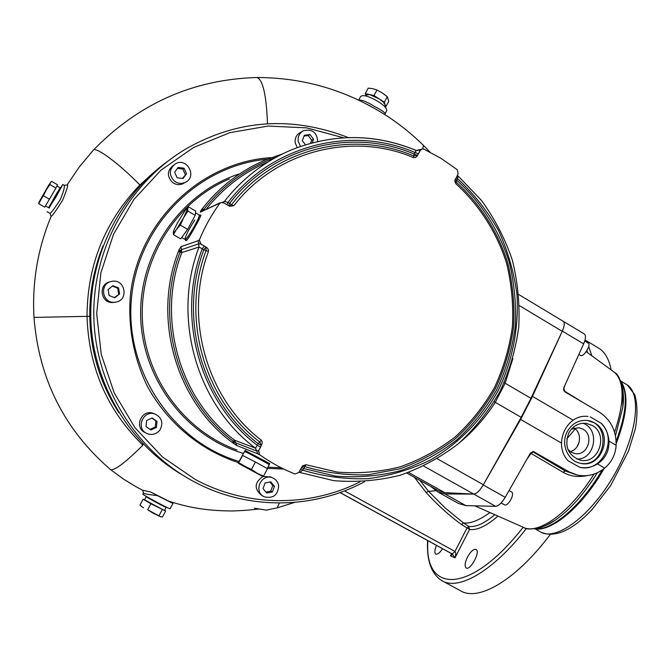 <?xml version="1.0" encoding="UTF-8"?>
<svg xmlns="http://www.w3.org/2000/svg" width="671" height="671" viewBox="0 0 671 671"><rect width="100%" height="100%" fill="white"/><g stroke="black" fill="none" stroke-linecap="round" stroke-linejoin="round"><path stroke-width="1.01" d="M114.716 302.252L113.399 302.453C100.776 304.189 97.563 283.917 110.136 281.837M115.538 302.143L114.875 302.218C102.017 303.98 98.956 283.246 111.805 281.384C125.267 278.356 129.226 300.482 115.538 302.143M109.105 295.55L114.825 297.739L119.555 293.923L118.574 287.918L112.871 285.72L108.123 289.536L109.105 295.55M114.355 297.563L119.555 293.923M118.641 294.108L117.668 288.136L118.574 287.918M117.668 288.136L112.392 286.106M145.532 432.753C133.563 428.257 141.262 408.723 153.173 413.319L154.213 413.739M159.975 429.96C156.561 434.154 152.325 435.378 147.276 433.651C135.206 429.121 142.982 409.411 154.984 414.049C161.887 417.622 163.548 422.923 159.975 429.96M150.9 430.019L156.402 427.435L157.006 421.413L152.116 417.958L146.605 420.532L146.001 426.563L150.9 430.019M150.027 429.406L155.303 426.932L156.402 427.435M155.303 426.932L155.907 420.935L157.006 421.413M155.907 420.935L151.856 418.075M263.56 496.414L261.715 495.45C253.974 488.84 254.368 482.541 262.906 476.544L238.708 462.705L238.138 463.158L244.546 451.491L245.116 451.893M263.091 476.477L270.598 476.972M278.641 485.536C278.121 494.946 273.382 498.721 264.416 496.859C252.841 492.103 261.22 472.753 272.611 477.886C275.932 479.346 277.937 481.895 278.641 485.536M272.418 491.952L274.464 486.349L270.807 481.862L265.087 482.977L263.032 488.58L266.697 493.076L272.418 491.952L270.749 491.13L272.787 485.561L274.464 486.349M265.892 492.078L270.749 491.13M272.787 485.561L269.918 482.038M297.245 147.595L295.215 142.839C294.737 138.041 296.54 134.536 300.625 132.33L302.478 131.306M300.507 146.412L298.184 141.271C297.698 136.423 299.518 132.892 303.627 130.669C312.225 128.79 316.922 132.388 317.735 141.48M312.216 142.831L313.567 139.216L309.96 134.544L304.332 135.299L302.311 140.717L305.456 144.785M310.547 143.284L311.705 140.164L308.123 135.525L304.047 136.07M308.123 135.525L309.96 134.544M311.705 140.164L313.567 139.216M184.877 182.604L183.124 183.661C179.459 185.238 175.945 184.852 172.581 182.529C166.727 176.297 167.012 170.535 173.437 165.251M174.552 181.262C168.647 174.98 168.933 169.167 175.416 163.833C187.05 156.846 197.643 177.043 185.188 182.411C181.489 183.997 177.941 183.611 174.552 181.262M174.661 172.212L177.11 177.756L183.049 178.52L186.53 173.739L184.089 168.203L178.15 167.431L174.661 172.212M182.437 178.436L186.53 173.739M185.288 174.544L182.856 169.033L184.089 168.203M182.856 169.033L177.496 168.337M578.863 354.414L580.591 355.445C583.2 357.853 591.361 345.011 588.366 343.2L588.182 343.091M501.136 502.956L504.651 504.928C506.362 505.473 508.408 503.762 510.79 499.778C512.703 495.936 513.072 493.386 511.898 492.137L511.763 492.061M302.059 466.53L304.416 466.496C325.351 472.778 346.597 475.538 368.161 474.774L399.622 468.844C419.87 461.749 438.515 451.65 455.55 438.574C471.369 424.005 484.655 407.339 495.416 388.576C504.533 368.933 510.589 348.333 513.592 326.785C514.766 305.045 512.77 283.607 507.603 262.478C497.697 231.428 479.983 203.682 456.054 181.984L455.777 183.644L454.846 180.944L458.125 173.697L457.295 169.746L441.233 158.482L423.997 149.163L421.975 149.021L420.356 150.379L416.834 156.511L415.299 157.576L413.462 157.601L413.797 155.974L417.714 155.286L414.225 154.078L415.055 152.527L418.553 153.734L419.92 150.539L418.754 150.036L421.472 149.205M233.877 443.64L234.246 441.921L235.739 442.868L236.905 445.561L232.25 442.457C175.877 400.889 152.2 318.138 178.469 251.331L179.258 249.486L180.549 251.029L178.469 251.331L180.088 252.137C154.305 318.255 177.672 399.95 233.273 441.216L234.246 441.921L232.25 442.457L234.64 440.226L255.475 448.169L256.649 450.996L258.402 450.493L259.585 454.67C270.69 462.571 282.491 469.021 294.972 474.003L298.788 472.535L302.629 465.867L305.993 464.718L302.587 470.145L299.937 472.485L298.897 472.317M300.658 469.021L302.587 470.145C324.043 476.603 345.817 479.446 367.918 478.675C389.784 475.848 410.61 469.641 430.388 460.054C458.88 443.514 482.214 419.459 498.276 390.396C512.728 360.461 519.111 327.23 516.896 293.89C513.885 271.797 507.746 250.652 498.461 230.447C487.507 211.139 473.952 193.953 457.815 178.88L456.163 177.379M222.269 202.407L224.391 201.443L228.014 202.416L231.52 204.697L229.197 206.081M228.593 205.754L229.616 203.363C273.256 146.664 352.015 127.163 414.225 154.078L413.797 155.974C352.342 129.411 274.582 148.702 231.52 204.697L233.885 205.661L229.667 206.282L223.602 202.827L221.027 202.567L219.56 203.657C211.457 214.879 204.739 226.966 199.388 239.908L200.763 243.917L207.196 247.867L208.463 249.939L208.421 251.558C183.552 317.593 206.593 398.524 261.237 440.151L262.185 441.862L262.093 443.875L258.696 450.602L260.616 447.037L257.278 445.326L258.159 443.674L261.505 445.385L259.694 441.971L261.237 440.151M417.228 150.614L418.754 150.036L415.945 150.413C375.064 133.579 333.68 133.353 291.801 149.734C333.739 133.319 375.181 133.546 416.129 150.413L415.055 152.527C352.074 125.116 272.166 144.852 228.014 202.416L226.983 204.814M275.563 157.534C247.113 167.675 223.242 184.928 203.967 209.302L203.321 210.199L202.122 208.924L204.739 209.763M203.321 210.199L201.057 210.4L200.218 212.229L220.625 202.734M305.993 464.718L337.152 472.09C358.448 473.785 379.375 472.057 399.933 466.907C419.903 459.887 438.297 449.914 455.106 436.997C470.715 422.613 483.825 406.165 494.443 387.645C503.451 368.253 509.44 347.922 512.409 326.651C513.575 305.196 511.629 284.034 506.555 263.166C496.808 232.51 479.362 205.1 455.777 183.644M413.462 157.601C352.862 131.6 276.385 150.623 233.885 205.661M259.585 454.67L258.696 450.602M208.421 251.558L206.072 250.551L205.905 246.886L203.833 249.797L202.206 248.866L204.278 245.947L200.52 243.992L199.388 239.908M179.258 249.486L180.985 246.702L181.405 249.662L180.088 252.137L181.858 252.539L199.069 246.995C171.717 317.349 196.544 404.353 255.475 448.169L257.278 445.326C200.084 402.214 175.961 317.618 202.206 248.866L199.069 246.995L198.138 240.73L199.144 239.992M259.291 454.552L257.899 453.881L256.649 450.996L235.739 442.868L234.64 440.226C179.459 399.253 156.276 318.171 181.858 252.539L181.405 249.662L198.582 243.909L200.763 243.917M406.844 473.089L438.398 490.677L444.798 492.665L473.684 494.091C476.603 493.789 479.832 490.677 483.38 484.73L521.182 417.345L530.954 398.322L562.223 331.323C564.479 326.215 564.856 322.894 563.355 321.375L563.355 321.375C564.831 322.86 564.496 326.098 562.332 331.097L532.464 396.385L520.629 419.425L483.254 484.957C479.799 490.677 476.645 493.722 473.785 494.091L444.965 493.948L437.744 491.918L430.606 486.341M512.904 358.532L505.137 383.242L495.265 402.323L521.182 417.345M301.531 467.385L303.46 468.501L335.441 476.108C357.299 477.878 378.771 476.116 399.874 470.849C420.373 463.653 439.245 453.428 456.49 440.176C472.501 425.422 485.947 408.547 496.834 389.557C506.068 369.662 512.191 348.819 515.227 327.003C516.41 305.003 514.397 283.305 509.172 261.908C499.14 230.48 481.216 202.39 456.993 180.424L456.054 181.984L454.997 179.945M458.067 176.28L456.993 180.424L455.349 178.947M201.057 210.4L202.122 208.924C219.333 186.966 240.436 170.644 265.439 159.958L282.65 153.852M420.356 150.379L421.698 149.121M199.966 215.349L200.83 214.988C200.931 215.978 199.069 219.828 195.236 226.53C190.312 235.655 187.167 240.394 185.817 240.746L185.691 239.815M245.083 450.493L269.809 463.619M167.062 161.761C117.886 197.517 88.018 259.61 90.954 322.332C94.083 385.045 129.788 443.925 182.101 474.783M51.147 216.347C37.752 248.647 32.032 282.34 33.995 317.417L87.045 316.343C87.23 265.28 104.852 221.489 139.912 184.978L153.407 172.715M267.511 123.841C266.387 95.064 262.864 79.623 256.951 77.517L256.951 77.517C193.206 79.329 138.595 103.619 93.11 150.388C94.921 145.766 118.448 163.003 139.912 184.978L137.295 188.886M60.474 188.031L62.789 184.483L64.206 185.297L67.075 185.02C68.61 183.921 67.142 188.979 62.655 200.21C55.836 210.962 52.002 216.33 51.155 216.314L50.015 213.37C51.248 212.908 54.728 208.211 60.44 199.27C63.653 191.336 64.902 186.681 64.206 185.297L64.164 185.271M33.995 317.45C38.91 379.19 64.475 429.943 110.69 469.7C115.001 470.421 125.729 462.244 142.889 445.183C107.226 410.275 88.614 367.322 87.045 316.343L89.771 316.376C90.476 351.545 100.18 383.636 118.876 412.673M596.93 347.1L599.706 348.769C605.427 352.837 609.226 359.874 611.105 369.897M550.304 534.435C515.479 580.742 477.827 602.147 460.105 590.522L442.835 581.178M358.717 100.222C361.476 99.543 366.894 101.707 374.963 106.714C381.497 110.052 384.86 112.401 385.045 113.76L384.768 114.59M429.985 152.107L423.393 145.313C408.748 130.904 392.46 118.608 374.527 108.434L364.428 103.015M103.032 245.88C93.94 268.526 89.52 292.019 89.771 316.376L89.771 316.376M110.69 469.7L123.9 479.337L135.492 486.425L142.663 490.258L150.673 491.986L157.316 495.584C148.283 494.586 143.661 493.73 143.443 493.034L142.806 490.333M419.92 480.377L428.392 491.138L430.22 491.315L428.408 491.155L426.16 492.522L414.401 477.307M428.442 491.197L445.234 508.031L463.409 522.919L461.505 524.563C448.798 515.202 437.014 504.517 426.16 492.522L426.16 492.522M340.071 492.539L452.262 553.952L451.508 553.617L451.969 554.682L450.442 555.806L455.005 557.844L452.262 553.952L454.963 551.428C455.986 552.367 456.003 554.514 455.005 557.844L469.574 529.453L468.777 526.45C475.68 527.389 484.361 523.472 494.829 514.691M451.558 553.65L450.442 555.806L451.675 553.726M467.486 557.089C470.74 551.31 473.609 548.761 476.1 549.432C480.704 551.612 470.287 571.063 466.169 567.951C464.449 566.24 464.886 562.617 467.486 557.089M442.541 548.71C439.757 552.904 437.492 554.682 435.747 554.053C434.372 552.812 434.615 549.926 436.477 545.397M386.58 110.933L386.756 110.614C387.008 108.425 384.055 105.339 377.89 101.346C368.605 96.079 362.852 94.477 360.629 96.54L358.633 100.18M60.6 188.098L49.126 207.993M62.789 184.483L56.062 196.771L49 207.926M170.099 508.719L170.073 508.761C169.679 509.323 141.036 493.898 142.856 494.108L143.359 493.185M150.673 491.986L168.496 501.044C186.605 506.899 204.814 510.941 232.896 510.967C250.937 510.22 251.734 509.658 254.728 509.432L258.721 509.063M170.057 501.564L172.959 503.476L157.316 495.584M142.705 443.523L142.889 445.183M430.178 491.273L435.714 490.686M344.517 490.887L454.963 551.428L466.932 528.119L468.777 526.45L463.409 522.919C470.161 523.883 479.019 520.419 489.956 512.535M587.142 475.596C578.343 477.5 570.308 476.385 563.044 472.267L530.434 453.068M532.598 451.558L533.227 452.053L531.071 453.411L527.029 459.039M520.629 419.425L561.484 443.078C562.046 433.332 565.93 425.691 573.126 420.163C577.656 417.035 582.596 415.794 587.947 416.439L587.989 416.448M561.484 443.078C561.417 450.006 563.606 455.894 568.043 460.734L579.794 467.293C585.959 468.459 591.856 467.343 597.475 463.921L604.697 468.106C596.393 474.649 587.318 476.972 577.488 475.085L569.1 471.864L533.52 451.575L530.425 453.084L505.204 497.32C501.765 503.015 498.57 506.018 495.634 506.337L465.917 505.632L458.436 503.443L439.186 492.724M584.164 333.898L584.5 334.099C586.051 335.626 585.758 338.889 583.636 343.879L563.741 387.872L564.948 391.881L599.329 412.128C610.727 419.618 616.339 430.681 616.146 445.318C615.508 454.561 611.692 462.151 604.697 468.106M590.262 416.876L601.291 423.359C605.863 428.224 608.421 434.145 608.958 441.115C609.276 450.92 605.452 458.519 597.475 463.921M532.74 451.549L534.317 451.877M576.934 459.073C595.244 459.669 600.319 428.886 582.873 423.225M592.099 425.389C608.966 434.162 598.742 464.709 580.39 460.172C568.085 455.534 564.194 446.5 568.723 433.055C572.799 425.917 578.645 422.68 586.269 423.342L592.099 425.389M570.165 451.558C580.298 449.545 582.973 433.34 574.082 427.997M571.298 429.214L578.855 427.679L582.864 429.096C594.691 435.227 587.586 456.615 574.72 453.521L571.155 452.195L567.934 449.461M580.029 463.191C605.284 468.828 612.707 423.678 587.117 420.415M567.18 431.78C571.902 423.502 578.687 419.727 587.519 420.465L594.397 422.856C614.057 433.097 602.063 468.71 580.675 463.334C567.851 461.237 560.47 444.051 567.18 431.78M563.858 390.723L583.778 402.977M533.227 452.053L565.217 470.975L576.808 474.934M579.559 467.242L579.786 467.293C601.887 472.996 618.184 439.455 601.291 423.359M576.909 446.978L579.224 442.013M164.42 510.463L166.131 507.318C165.821 507.729 144.911 496.465 146.236 496.607L146.337 496.414M267.175 468.526L269.214 464.726C269.079 464.164 243.137 450.249 244.546 451.491C243.137 450.249 269.079 464.164 269.214 464.726L269.834 463.577M194.758 219.987C188.534 229.784 185.28 236.259 184.986 239.413C186.052 241.535 201.057 215.81 199.253 214.938L200.755 215.81M57.429 192.141L48.648 207.725L60.122 187.83L60.734 188.182M251.44 469.423L257.236 473.29L263.544 476.091L262.873 476.544L238.188 463.225L251.44 469.423L255.441 462.009L242.424 455.374M238.708 462.705L242.692 455.324M263.544 476.091L267.503 468.71L255.441 462.009M188.476 206.861L187.679 208.664L185.825 209.654L184.533 211.365L177.396 223.007L173.99 229.968L173.286 232.116L173.428 234.649L176.347 229.599L180.314 225.104L183.594 217.79L187.897 211.088L195.202 215.341L195.706 211.071L188.476 206.861L186.89 208.488M173.403 231.629L173.286 232.116C173.135 233.433 174.158 232.585 176.347 229.599L183.594 217.79L187.679 208.664L187.897 211.088M173.428 234.649L180.717 238.851L187.645 229.348L195.202 215.341M180.314 225.104L187.645 229.348M181.69 237.517L184.986 239.413C185.792 239.589 188.006 236.788 191.638 231.009C196.821 222.311 199.354 216.959 199.253 214.938L195.504 212.757M365.846 95.332L365.242 93.579L368.228 88.119L372.808 88.689L376.985 90.04L382.369 92.992L387.318 96.708L388.761 101.363L385.791 106.806L384.634 106.546M365.242 93.579L373.982 95.534L384.324 102.202L385.791 106.806M376.985 90.04L373.982 95.534M387.318 96.708L384.324 102.202M365.544 95.894L366.005 95.047L369.595 94.552L379.157 98.872L383.141 101.933L385.062 104.508L384.961 105.565M51.55 181.346L48.765 185.079L39.069 202.03L43.447 195.806L46.249 189.927L49.897 184.542L55.953 188.006L57.547 184.785L51.55 181.346M39.002 202.214L38.733 203.716L50.308 182.697L49.897 184.542M38.733 203.716L44.772 207.154L55.953 188.006M43.447 195.806L49.52 199.27M45.511 205.938L48.648 207.725L52.984 200.663L60.138 187.838L56.943 186.01M139.92 505.162L143.544 507.872L139.92 505.162L143.175 499.216L144.525 499.744M164.487 510.329L165.678 511.025L162.449 516.955L160.503 516.745L153.097 513.147L147.645 509.759L150.916 503.77L143.175 499.216M160.83 516.846L147.645 509.759M165.678 511.025L150.916 503.77M158.985 515.689L162.248 509.717M164.395 510.497L144.5 499.778L146.219 496.641L162.936 505.909L166.249 507.1M461.505 524.563L469.574 529.453C477.056 530.501 486.525 526.047 497.983 516.083M291.801 149.734C265.204 160.864 242.734 178.1 224.391 201.443L222.99 202.449M218.687 203.791L221.245 202.499M258.159 443.674L259.694 441.971C204.093 399.849 180.65 317.551 206.072 250.551L203.833 249.797C178.075 317.668 201.828 401.032 258.159 443.674M282.634 153.86L265.439 159.958M268.174 161.862C243.858 172.162 223.242 187.888 206.324 209.042M229.457 178.897C176.993 200.956 140.6 257.589 142.294 316.855C143.888 376.121 183.368 430.74 236.972 449.981M238.415 174.183C181.153 193.214 139.417 252.38 140.658 315.445C141.682 378.511 185.531 436.318 243.481 453.462M408.597 472.468L444.798 492.665M504.173 382.688L530.954 398.322M437.316 458.788L483.38 484.73M494.275 401.627L495.265 402.323C485.561 417.303 473.927 430.53 460.365 442.021M519.471 305.666L562.223 331.323M200.218 212.229L219.618 202.952M423.77 466.11L473.684 494.091M364.705 481.644C313.768 509.18 249.067 510.396 195.924 482.692L193.516 481.434C135.206 450.241 95.29 385.372 93.831 316.779C92.481 248.178 129.696 181.883 186.655 148.509C237.962 119.472 291.877 115.823 348.408 137.58M359.95 481.887C309.574 507.36 246.618 507.209 195.186 479.404L162.424 456.951L134.963 427.679L114.204 392.904L101.212 354.254L96.691 313.609L100.86 272.954L113.491 234.271L133.932 199.438L161.09 170.073L193.592 147.503L229.834 132.657L268.09 126.064L306.588 127.859L343.644 137.79M236.905 445.561L257.899 453.881M180.985 246.702L198.138 240.73M299.945 472.493L333.739 480.662C356.284 482.491 378.436 480.688 400.201 475.244C421.338 467.813 440.78 457.261 458.536 443.581C475.009 428.358 488.832 410.954 500.004 391.369C509.457 370.87 515.714 349.39 518.758 326.928C519.908 304.282 517.752 281.963 512.283 259.962C504.978 238.515 494.712 218.671 481.468 200.411L457.32 175.206M271.21 157.651C201.082 161.812 138.36 221.422 130.409 295.181C127.817 326.483 133.63 357.836 147.201 385.968C167.029 422.529 200.059 450.04 238.314 462.554M267.268 468.358L283.774 469.054M267.217 159.22C198.44 165.318 138.276 225.079 131.516 297.605C124.252 370.065 172.078 441.501 238.926 461.413M267.905 467.159L281.308 467.83M277.131 507.863L279.438 503.04M584.818 340.776L585.347 341.396M588.677 346.53L591.822 355.756M526.483 528.413C492.791 571.709 457.991 591.201 441.501 580.449C431.159 573.495 426.538 560.193 427.62 540.549M523.187 527.238C470.044 595.311 423.703 593.734 427.939 540.717M586.899 350.572L587.595 352.661M451.44 553.583L339.979 492.573L451.457 553.592M423.393 145.313L422.847 148.895M564.823 385.464L563.506 389.675M569.1 471.864L565.217 470.975L563.044 472.267M532.464 396.385L573.126 420.163M562.332 331.097L583.636 343.879M608.958 441.115L616.146 445.318M444.965 493.948L465.917 505.632M483.254 484.957L505.204 497.32M473.785 494.091L495.634 506.337M620.675 380.96C628.123 392.787 626.622 412.883 616.154 441.258M602.139 470.019C581.564 505.649 551.797 530.946 535.097 528.807M597.366 472.736C584.047 493.999 570.065 509.775 555.445 520.05L545.565 525.678M622.797 388.576L622.831 407.188L615.466 435.731M594.045 474.07C570.056 512.61 537.681 535.584 522.935 527.121L474.825 505.842M612.405 370.853L614.988 372.749C624.584 382.613 624.449 402.441 614.594 432.225M575.282 428.92L566.827 438.834M535.248 528.958L539.895 531.558C554.657 541.866 588.542 518.096 612.346 478.079C636.334 438.197 642.399 395.026 627.368 384.995L625.154 383.669M113.399 302.453L114.875 302.218M153.173 413.319L154.984 414.049M269.843 476.636L272.611 477.886M183.124 183.661L185.188 182.411M584.735 341.027L588.366 343.2M509.071 490.543L511.898 492.137M302.185 466.37L302.629 465.867M298.889 472.342L299.92 472.485M454.997 179.929L454.846 180.944M584.5 334.099L518.834 294.577M416.884 150.606L419.375 149.667M93.118 150.388L79.446 166.794L67.394 184.491M294.686 502.394L277.366 507.804L266.236 510.128L254.494 508.199M599.706 348.769L585.045 339.962M364.437 103.024L372.841 107.486C337.035 87.566 298.402 77.576 256.951 77.517M170.073 508.761L172.959 503.476M47.087 211.701L50.015 213.361M386.756 110.614L385.045 113.76M620.482 380.516C628.945 392.929 627.519 413.948 616.204 443.581M604.017 468.643C583.082 505.632 552.199 532.095 534.561 528.874M545.59 525.661L555.445 520.05C551.47 522.382 551.998 523.145 540.658 527.557C531.558 529.436 525.989 529.436 523.942 527.574M622.789 388.517L622.831 407.188C623.107 402.642 624.189 401.451 622.738 388.232C620.256 379.006 617.672 373.839 614.988 372.749L586.211 351.646M620.985 381.178L627.368 384.995L634.841 394.909C637.458 404.177 637.626 415.466 635.345 428.786L628.484 451.13L610.568 485.712L591.814 509.851L584.835 516.771C567.792 532.178 553.248 537.362 541.229 532.321M244.563 451.449L245.267 450.149M185.07 239.463L186.672 240.386M48.664 207.725L49.26 208.069M385.095 105.322L384.5 106.404"/></g></svg>
